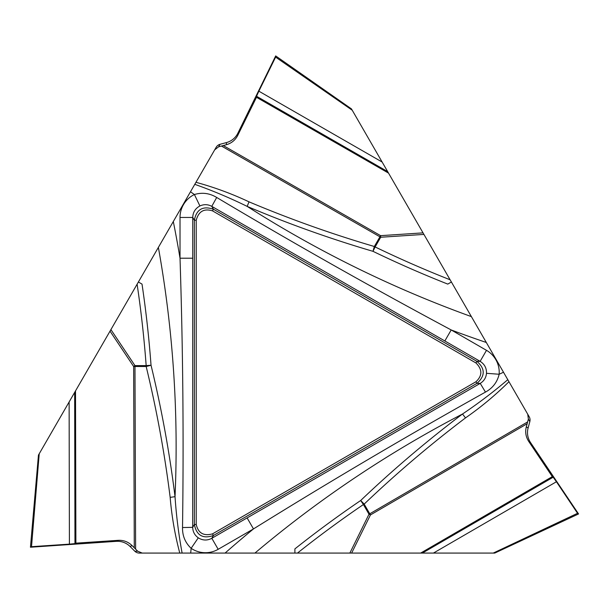 <?xml version="1.0" encoding="UTF-8"?>
<svg xmlns="http://www.w3.org/2000/svg" width="609" height="609" viewBox="0 0 609 609"><rect width="100%" height="100%" fill="white"/><g stroke="black" fill="none" stroke-linecap="round" stroke-linejoin="round"><path stroke-width="0.91" d="M75.516 390.902L74.663 392.386L74.96 543.624L75.889 543.159L75.516 390.902L110.914 329.598L134.977 365.613L146.168 365.613A1103.356 1103.356 0 0 0 137.109 284.22L138.388 282.005L142.019 284.099A1108.235 1108.235 0 0 1 151.032 365.248C161.537 408.616 169.53 452.426 175.027 496.67C176.29 515.633 178.658 534.436 182.114 553.079L179.769 553.079C174.928 534.786 171.723 516.204 170.155 497.347A12.728 0.883 172.9 0 0 175.027 496.67A1130.304 1130.304 0 0 0 158.37 247.399L173.306 221.531A1149.8 1149.8 0 0 1 180.02 258.208L180.02 217.451A25.517 25.456 60 0 1 194.4 194.522C202.211 192.208 209.641 193.182 216.697 197.461C293.835 243.433 372 287.6 451.193 329.956L486.492 350.335A25.517 25.456 180 0 1 499.159 374.253C497.264 382.17 492.696 388.123 485.464 392.097C407.078 435.915 329.751 481.521 253.473 528.924L218.174 549.303A25.517 25.456 -60 0 1 191.135 548.313C185.22 542.71 182.35 535.783 182.525 527.539C183.773 437.742 182.936 347.967 180.02 258.208L192.741 258.208L192.695 527.356L182.525 527.539M74.96 543.624L69.403 544.149L69.121 401.978L38.458 455.098L30.45 547.225L31.516 546.692L39.22 453.781M134.795 551.206L137.703 551.206L142.247 553.079L139.332 553.079A6.394 6.364 180 0 1 134.795 551.206L130.105 546.509A17.874 17.821 153.5 0 0 116.243 541.34L30.45 547.225M116.243 541.34L118.245 540.335L75.889 543.159M220.062 144.295L218.616 146.807L214.711 149.806L216.172 147.287A6.394 6.364 -60 0 1 220.062 144.295L226.479 142.575A17.874 17.821 -86.5 0 0 237.891 133.158L275.687 55.921L275.618 57.109L352.23 110.229L351.469 108.912L275.687 55.921M529.83 421.595L528.376 419.083L527.729 414.204L529.183 416.723A6.394 6.364 60 0 1 529.83 421.595L528.11 428.005A17.874 17.821 33.5 0 0 530.561 442.598L578.55 513.95L577.56 513.296L493.244 553.079L494.767 553.079L578.55 513.95M142.247 553.079L179.769 553.079M433.425 553.079L422.349 553.079L553.178 477.205L556.42 481.757L433.425 553.079L493.244 553.079M528.376 419.083L527.143 423.742L370.439 514.94L351.629 553.079L422.349 553.079M351.629 553.079L349.855 553.079L369.001 514.232L363.406 504.541A1103.356 1103.356 0 0 0 297.458 553.079L349.855 553.079M297.458 553.079L294.893 553.079L294.893 548.892A1108.235 1108.235 0 0 1 360.665 500.514C392.972 469.737 426.909 440.901 462.49 414.021C478.278 403.44 493.374 391.998 507.792 379.681L508.964 381.706C495.536 395.051 481.049 407.109 465.504 417.903A12.728 0.883 52.9 0 0 462.49 414.021A1130.304 1130.304 0 0 0 254.935 553.079L294.893 553.079M254.935 553.079L225.071 553.079A1149.8 1149.8 0 0 1 253.473 528.924L247.117 517.909L480.227 383.381L485.464 392.097M196.227 524.478C198.237 533.134 203.657 536.27 212.495 533.872L475.964 381.752C482.457 375.692 482.457 369.427 475.964 362.972L212.495 210.859C203.992 208.263 198.572 211.399 196.227 220.252L196.227 524.478L194.355 524.478L194.355 220.252C196.479 209.313 202.843 205.636 213.432 209.237L476.9 361.35C485.312 368.658 485.312 376.004 476.9 383.381L213.432 535.494C202.896 539.117 196.54 535.448 194.355 524.478L192.695 527.356C192.825 531.771 194.682 535.265 198.283 537.823L191.135 548.313A1149.8 1149.8 0 0 1 190.701 553.079L225.071 553.079M190.701 553.079L182.114 553.079M137.703 551.206L132.031 545.55L130.105 546.509M118.245 540.335C123.574 540.092 128.172 541.827 132.031 545.55M475.964 381.752L476.9 383.381L480.227 383.381C483.988 381.059 486.081 377.702 486.5 373.309L499.159 374.253A1149.8 1149.8 0 0 1 503.498 372.244L507.792 379.681M137.109 284.22L110.914 329.598M138.388 282.005L158.37 247.399M486.5 373.309C486.667 368.118 484.543 364.136 480.136 361.35L211.772 206.36C207.882 204.259 203.924 204.129 199.912 205.964L194.4 194.522A1149.8 1149.8 0 0 1 190.488 191.766L173.306 221.531M190.488 191.766L195.953 182.304C214.223 187.26 231.915 193.776 249.028 201.845A12.728 0.883 -67.1 0 0 247.178 206.398C230.118 198.016 212.655 190.663 194.781 184.329M214.711 149.806L195.953 182.304M69.121 401.978L74.663 392.386M198.283 537.823C202.683 540.564 207.197 540.723 211.818 538.295L218.174 549.303M170.155 497.347C164.643 453.263 156.642 409.644 146.168 366.496A12.728 0.86 166.3 0 0 151.032 365.248L146.168 365.613L146.168 366.496L134.977 366.496L135.617 549.135M31.516 546.692L69.403 544.149M553.178 477.205L552.31 476.634L528.688 441.365C525.811 436.866 525.019 432.017 526.313 426.818L528.11 428.005M527.729 414.204L508.964 381.706M382.132 162.032L387.674 171.624L256.549 96.26L258.871 91.183L382.132 162.032L352.23 110.229M218.616 146.807L223.267 145.543L380.602 235.66L423.034 232.866L387.674 171.624M423.034 232.866L423.925 234.412L380.701 237.251L375.106 246.942A1103.356 1103.356 0 0 0 450.12 279.79L423.925 234.412M450.12 279.79L451.398 282.005L447.775 284.099A1108.235 1108.235 0 0 1 372.99 251.327C330.185 238.743 288.247 223.769 247.178 206.398A1130.304 1130.304 0 0 0 471.381 316.611L451.398 282.005M471.381 316.611L486.317 342.479A1149.8 1149.8 0 0 1 451.193 329.956L444.836 340.971M503.498 372.244L486.317 342.479M527.143 423.742L526.313 426.818M420.644 553.079L552.31 476.634M212.495 210.859L213.432 209.237L211.772 206.36L216.697 197.461M475.964 362.972L476.9 361.35L480.136 361.35L486.492 350.335M465.504 417.903C430.083 444.722 396.307 473.452 364.174 504.1A12.728 0.86 46.3 0 0 360.665 500.514L363.406 504.541L364.174 504.1L369.77 513.79L527.622 421.923M577.56 513.296L556.42 481.757M256.549 96.26L256.488 97.303L237.754 135.396C235.302 140.131 231.496 143.244 226.35 144.729L226.479 142.575M223.267 145.543L226.35 144.729M388.527 173.108L256.488 97.303M199.912 205.964C195.337 208.407 192.946 212.237 192.741 217.451L180.02 217.451M249.028 201.845C289.968 219.111 331.738 233.993 374.337 246.5A12.728 0.86 -73.7 0 0 372.99 251.327L375.106 246.942L374.337 246.5L379.932 236.81L221.448 146.038M275.618 57.109L258.871 91.183M72.113 543.951L31.516 546.692L30.45 547.225L71.146 544.431L72.113 543.951M134.277 547.803L133.653 366.496L110.023 331.144M134.977 366.496A12.728 0.891 -0.2 0 1 133.653 366.496L134.977 365.613L134.977 366.496M212.495 533.872L213.432 535.494L211.818 538.295L247.117 517.909M196.227 220.252L194.355 220.252L192.741 217.451L192.741 258.208M530.561 442.598L528.688 441.365M369.77 513.79A12.728 0.891 -120.2 0 1 370.439 514.94L369.001 514.232L369.77 513.79M237.891 133.158L237.754 135.396M379.932 236.81A12.728 0.891 119.8 0 1 380.602 235.66L380.701 237.251L379.932 236.81"/></g></svg>
